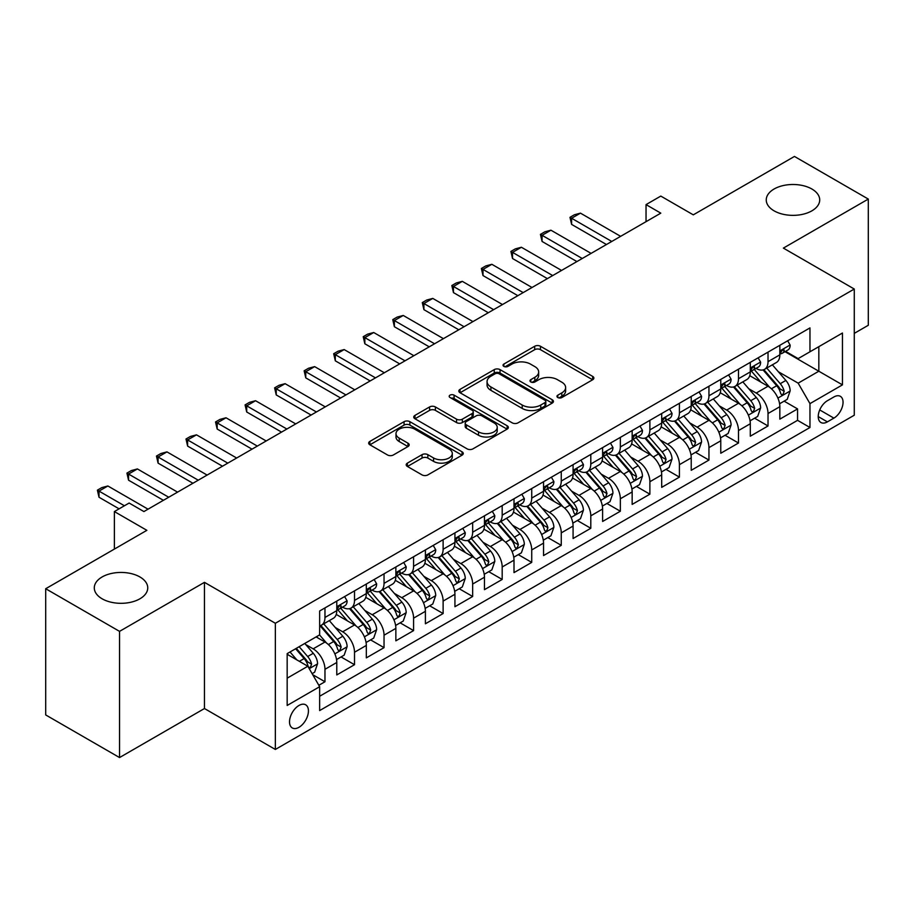 <?xml version="1.0" encoding="UTF-8"?>
<svg xmlns="http://www.w3.org/2000/svg" width="914" height="914" viewBox="0 0 914 914"><rect width="100%" height="100%" fill="white"/><g stroke="black" fill="none" stroke-linecap="round" stroke-linejoin="round"><path stroke-width="1.37" d="M557.803 397.533A2.868 1.657 0 0 0 561.859 397.533L592.672 379.744A4.102 2.365 0 0 0 593.871 378.076A4.102 2.365 0 0 0 592.672 376.397L540.482 346.269A4.102 2.365 0 0 0 534.679 346.269L503.877 364.058A2.868 1.657 0 0 0 503.043 365.223A2.868 1.657 0 0 0 503.877 366.4A2.868 1.657 0 0 0 507.933 366.4L511.92 364.103A13.116 7.575 0 0 1 530.474 364.103L534.827 366.605A13.116 7.575 0 0 1 538.666 371.964A13.116 7.575 0 0 1 534.827 377.322L530.84 379.618A2.868 1.657 0 0 0 529.994 380.795A2.868 1.657 0 0 0 530.84 381.972A2.868 1.657 0 0 0 534.896 381.972L538.883 379.664A13.116 7.575 0 0 1 557.437 379.664L561.79 382.178A13.116 7.575 0 0 1 565.629 387.536A13.116 7.575 0 0 1 561.79 392.894L557.803 395.191A2.868 1.657 0 0 0 556.957 396.368A2.868 1.657 0 0 0 557.803 397.533L557.803 395.191M139.922 576.963A26.735 15.435 0 0 0 110.788 573.615A26.735 15.435 0 0 0 94.291 587.885A26.735 15.435 0 0 0 102.117 598.796A26.735 15.435 0 0 0 131.25 602.143A26.735 15.435 0 0 0 147.748 587.885A26.735 15.435 0 0 0 139.922 576.963M811.883 189.015A26.735 15.435 0 0 0 782.75 185.668A26.735 15.435 0 0 0 766.252 199.926A26.735 15.435 0 0 0 774.078 210.837A26.735 15.435 0 0 0 803.212 214.184A26.735 15.435 0 0 0 819.709 199.926A26.735 15.435 0 0 0 811.883 189.015M298.981 727.293A13.367 7.712 120 0 0 307.71 715.513A13.367 7.712 120 0 0 305.664 704.797A13.367 7.712 120 0 0 298.981 705.459A13.367 7.712 120 0 0 290.241 717.239A13.367 7.712 120 0 0 292.297 727.955A13.367 7.712 120 0 0 298.981 727.293M407.404 463.112A4.102 2.365 0 0 0 406.204 464.78A4.102 2.365 0 0 0 407.404 466.46L422.051 474.903A4.102 2.365 0 0 0 427.843 474.903L462.061 455.161A4.102 2.365 0 0 0 463.261 453.481A4.102 2.365 0 0 0 462.061 451.813L409.872 421.674A4.102 2.365 0 0 0 404.068 421.674L369.862 441.428A4.102 2.365 0 0 0 368.662 443.107A4.102 2.365 0 0 0 369.862 444.775L387.547 454.989A4.102 2.365 0 0 0 393.34 454.989L407.987 446.535A4.102 2.365 0 0 0 409.186 444.867A4.102 2.365 0 0 0 407.987 443.187L399.212 438.126A10.968 6.329 0 0 1 396.002 433.647A10.968 6.329 0 0 1 402.777 427.798A10.968 6.329 0 0 1 414.728 429.169L449.082 449.003A10.968 6.329 0 0 1 452.293 453.481A10.968 6.329 0 0 1 445.529 459.331A10.968 6.329 0 0 1 433.567 457.96L427.843 454.658A4.102 2.365 0 0 0 422.051 454.658L407.404 463.112L407.404 466.46M854.27 333.37L868.3 325.27L868.3 199.069L794.46 156.443L693.292 214.847L660.799 196.087L646.038 204.61L660.799 213.145L143.909 511.566L129.137 503.043L114.376 511.566L114.376 549.086M119.54 631.368L119.54 757.557L204.462 708.533L204.462 582.344L119.54 631.368L45.7 588.73L146.868 530.326L114.376 511.566M204.462 582.344L275.354 623.268L854.27 289.03L854.27 415.219L275.354 749.457L275.354 623.268M868.3 199.069L783.378 248.105L854.27 289.03M512.217 422.851A4.102 2.365 0 0 0 518.01 422.851L552.227 403.097A4.102 2.365 0 0 0 553.427 401.429A4.102 2.365 0 0 0 552.227 399.749L500.038 369.622A4.102 2.365 0 0 0 494.234 369.622L460.028 389.375A4.102 2.365 0 0 0 458.828 391.043A4.102 2.365 0 0 0 460.028 392.723L512.217 422.851M451.173 398.15A2.868 1.657 0 0 1 454.087 398.561L454.087 395.145L507.144 425.775A4.102 2.365 0 0 1 508.344 427.455A4.102 2.365 0 0 1 507.144 429.123L472.926 448.877A4.102 2.365 0 0 1 467.134 448.877L414.945 418.749L414.945 415.402A4.102 2.365 0 0 0 413.745 417.081A4.102 2.365 0 0 0 414.945 418.749M414.945 415.402L429.58 406.947A4.102 2.365 0 0 1 435.384 406.947L456.543 419.172A4.102 2.365 0 0 0 462.347 419.172L472.058 413.562A4.102 2.365 0 0 0 473.258 411.883A4.102 2.365 0 0 0 472.058 410.215L450.019 397.487A2.868 1.657 0 0 1 449.185 396.322A2.868 1.657 0 0 1 450.956 394.791A2.868 1.657 0 0 1 454.087 395.145M119.54 757.557L45.7 714.931L45.7 588.73M318.837 685.294L324.973 681.753L312.714 674.681M305.744 644.564L313.159 648.849A16.703 9.643 60 0 1 324.973 669.311L336.786 662.49L336.786 674.932L354.506 664.707L341.071 656.949M335.278 627.507L342.693 631.791A16.703 9.643 60 0 1 354.506 652.253L366.32 645.433L366.32 657.886L384.04 647.649L370.604 639.891M364.812 610.461L372.227 614.745A16.703 9.643 60 0 1 384.04 635.207L395.853 628.386L395.853 640.828L413.585 630.603L400.138 622.845M394.345 593.403L401.772 597.687A16.703 9.643 60 0 1 413.585 618.15L425.398 611.329L425.398 623.782L443.119 613.545L429.683 605.788M423.89 576.357L431.305 580.63A16.703 9.643 60 0 1 443.119 601.092L454.932 594.271L454.932 606.725L472.652 596.488L459.216 588.73M453.424 559.299L460.839 563.584A16.703 9.643 60 0 1 472.652 584.046L484.466 577.225L484.466 589.667L502.186 579.442L488.75 571.684M482.958 542.242L490.372 546.526A16.703 9.643 60 0 1 502.186 566.988L514.011 560.168L514.011 572.621L531.731 562.384L518.284 554.627M512.503 525.196L519.917 529.48A16.703 9.643 60 0 1 531.731 549.942L543.544 543.122L543.544 555.563L561.265 545.338L547.829 537.581M542.036 508.138L549.451 512.423A16.703 9.643 60 0 1 561.265 532.885L573.078 526.064L573.078 538.517L590.798 528.281L577.362 520.523M571.57 491.092L578.985 495.365A16.703 9.643 60 0 1 590.798 515.827L602.612 509.007L602.612 521.46L620.343 511.234L606.896 503.465M601.104 474.035L608.518 478.319A16.703 9.643 60 0 1 620.343 498.781L632.157 491.961L632.157 504.402L649.877 494.177L636.441 486.419M630.649 456.977L638.063 461.262A16.703 9.643 60 0 1 649.877 481.724L661.69 474.903L661.69 487.356L679.41 477.119L665.975 469.362M660.182 439.931L667.597 444.215A16.703 9.643 60 0 1 679.41 464.678L691.224 457.857L691.224 470.299L708.944 460.073L695.508 452.316M689.716 422.874L697.131 427.158A16.703 9.643 60 0 1 708.944 447.62L720.769 440.799L720.769 453.253L738.489 443.016L725.042 435.258M719.249 405.827L726.676 410.1A16.703 9.643 60 0 1 738.489 430.574L750.303 423.742L750.303 436.195L768.023 425.97L768.023 413.516A16.703 9.643 -120 0 0 756.209 393.054L748.794 388.77M754.587 418.201L768.023 425.97M336.786 662.49A16.703 9.643 -120 0 0 324.973 642.028L316.107 636.909M366.32 645.433A16.703 9.643 -120 0 0 354.506 624.97L336.238 614.425M395.853 628.386A16.703 9.643 -120 0 0 384.04 607.913L365.783 597.368M425.398 611.329A16.703 9.643 -120 0 0 413.585 590.867L395.316 580.321M454.932 594.271A16.703 9.643 -120 0 0 443.119 573.809L424.85 563.264M484.466 577.225A16.703 9.643 -120 0 0 472.652 556.763L454.384 546.218M514.011 560.168A16.703 9.643 -120 0 0 502.186 539.706L483.929 529.16M543.544 543.122A16.703 9.643 -120 0 0 531.731 522.659L513.462 512.103M573.078 526.064A16.703 9.643 -120 0 0 561.265 505.602L542.996 495.057M602.612 509.007A16.703 9.643 -120 0 0 590.798 488.544L572.53 477.999M632.157 491.961A16.703 9.643 -120 0 0 620.343 471.498L602.075 460.953M661.69 474.903A16.703 9.643 -120 0 0 649.877 454.441L631.608 443.896M691.224 457.857A16.703 9.643 -120 0 0 679.41 437.395L661.142 426.838M720.769 440.799A16.703 9.643 -120 0 0 708.944 420.337L690.687 409.792M750.303 423.742A16.703 9.643 -120 0 0 738.489 403.28L720.221 392.734M833.888 396.973L827.387 400.72A12.945 7.472 120 0 0 818.933 412.134A12.945 7.472 120 0 0 820.921 422.508A12.945 7.472 120 0 0 827.387 421.868L833.888 418.121A12.945 7.472 120 0 0 842.354 406.707A12.945 7.472 120 0 0 840.366 396.333A12.945 7.472 120 0 0 833.888 396.973M287.167 678.177L307.835 666.237L319.649 686.7L319.649 710.578L809.964 427.501L809.964 403.622L798.151 383.16L778.328 371.712M319.649 686.7L287.167 705.459L287.167 653.624L319.649 634.864L319.649 610.986L809.964 327.909L809.964 351.787L842.457 333.027L842.457 384.863L809.964 403.622M342.533 607.147L342.693 607.239A16.703 9.643 60 0 0 351.045 608.061L362.858 601.241A16.703 9.643 -120 0 0 366.32 593.597L366.32 584.046M372.078 590.09L372.227 590.181A16.703 9.643 60 0 0 380.578 591.015L392.403 584.195A16.703 9.643 -120 0 0 395.853 576.54L395.853 566.988M401.612 573.044L401.772 573.135A16.703 9.643 60 0 0 410.123 573.958L421.937 567.137A16.703 9.643 -120 0 0 425.398 559.482L425.398 549.942M431.145 555.986L431.305 556.078A16.703 9.643 60 0 0 439.657 556.9L451.47 550.079A16.703 9.643 -120 0 0 454.932 542.436L454.932 532.885M460.69 538.94L460.839 539.02A16.703 9.643 60 0 0 469.19 539.854L481.004 533.033A16.703 9.643 -120 0 0 484.466 525.379L484.466 515.827M490.224 521.883L490.372 521.974A16.703 9.643 60 0 0 498.736 522.797L510.549 515.976A16.703 9.643 -120 0 0 514.011 508.333L514.011 498.781M519.758 504.825L519.917 504.916A16.703 9.643 60 0 0 528.269 505.75L540.083 498.93A16.703 9.643 -120 0 0 543.544 491.275L543.544 481.724M549.291 487.779L549.451 487.87A16.703 9.643 60 0 0 557.803 488.693L569.616 481.872A16.703 9.643 -120 0 0 573.078 474.217L573.078 464.678M578.836 470.721L578.985 470.813A16.703 9.643 60 0 0 587.336 471.635L599.161 464.815A16.703 9.643 -120 0 0 602.612 457.171L602.612 447.62M608.37 453.675L608.518 453.755A16.703 9.643 60 0 0 616.881 454.589L628.695 447.769A16.703 9.643 -120 0 0 632.157 440.114L632.157 430.563M637.903 436.618L638.063 436.709A16.703 9.643 60 0 0 646.415 437.532L658.229 430.711A16.703 9.643 -120 0 0 661.69 423.068L661.69 413.516M667.437 419.56L667.597 419.652A16.703 9.643 60 0 0 675.949 420.486L687.762 413.665A16.703 9.643 -120 0 0 691.224 406.01L691.224 396.459M696.982 402.514L697.131 402.606A16.703 9.643 60 0 0 705.494 403.428L717.307 396.607A16.703 9.643 -120 0 0 720.769 388.964L720.769 379.413M726.516 385.457L726.676 385.548A16.703 9.643 60 0 0 735.027 386.371L746.841 379.55A16.703 9.643 -120 0 0 750.303 371.907L750.303 362.355M319.649 696.251L797.556 420.337L797.556 408.912L779.836 419.138L779.836 406.696A16.703 9.643 -120 0 0 768.023 386.234L749.754 375.688M756.049 368.411L756.209 368.491A16.703 9.643 -120 0 0 764.561 369.325A16.703 9.643 -120 0 0 768.023 361.67L768.023 352.118M764.561 369.325L776.374 362.504A16.703 9.643 -120 0 0 779.836 354.849L779.836 345.298M324.973 607.913L324.973 617.464A16.703 9.643 60 0 1 321.511 625.119A16.703 9.643 60 0 1 319.649 625.793M321.511 625.119L333.324 618.298A16.703 9.643 -120 0 0 336.786 610.643L336.786 601.092M354.506 590.867L354.506 600.418A16.703 9.643 60 0 1 351.045 608.061M384.04 573.809L384.04 583.361A16.703 9.643 60 0 1 380.578 591.015M413.585 556.763L413.585 566.314A16.703 9.643 60 0 1 410.123 573.958M443.119 539.706L443.119 549.257A16.703 9.643 60 0 1 439.657 556.9M472.652 522.648L472.652 532.199A16.703 9.643 60 0 1 469.19 539.854M502.186 505.602L502.186 515.153A16.703 9.643 60 0 1 498.736 522.797M531.731 488.544L531.731 498.096A16.703 9.643 60 0 1 528.269 505.75M561.265 471.498L561.265 481.05A16.703 9.643 60 0 1 557.803 488.693M590.798 454.441L590.798 463.992A16.703 9.643 60 0 1 587.336 471.635M620.343 437.383L620.343 446.935A16.703 9.643 60 0 1 616.881 454.589M649.877 420.337L649.877 429.888A16.703 9.643 60 0 1 646.415 437.532M679.41 403.28L679.41 412.831A16.703 9.643 60 0 1 675.949 420.486M708.944 386.234L708.944 395.785A16.703 9.643 60 0 1 705.494 403.428M738.489 369.176L738.489 378.727A16.703 9.643 60 0 1 735.027 386.371M738.489 430.574L738.489 443.016M708.944 447.62L708.944 460.073M679.41 464.678L679.41 477.119M649.877 481.724L649.877 494.177M620.343 498.781L620.343 511.234M590.798 515.827L590.798 528.281M561.265 532.885L561.265 545.338M531.731 549.942L531.731 562.384M502.186 566.988L502.186 579.442M472.652 584.046L472.652 596.488M443.119 601.092L443.119 613.545M413.585 618.15L413.585 630.603M384.04 635.207L384.04 647.649M354.506 652.253L354.506 664.707M324.973 669.311L324.973 681.753M307.835 666.237L287.167 654.298M798.151 383.16L818.83 371.221L818.83 346.669L842.457 333.027M785 351.696L842.457 384.863M785.594 351.353L798.151 358.608L809.964 351.787M204.462 708.533L275.354 749.457M646.038 204.61L646.038 221.668M784.121 401.155L797.556 408.912M797.556 420.337L809.964 427.501M558.945 397.944L561.79 396.299A13.116 7.575 0 0 0 565.629 390.941L565.629 387.536M538.666 371.964L538.666 375.38A13.116 7.575 0 0 1 534.827 380.738L531.982 382.372M592.615 379.778L540.482 349.685A4.102 2.365 0 0 0 534.679 349.685L505.019 366.8M552.17 403.131L500.038 373.038A4.102 2.365 0 0 0 494.234 373.038L460.085 392.757M544.973 402.594A2.868 1.657 0 0 0 545.818 401.429A2.868 1.657 0 0 0 544.973 400.252L499.17 373.803A2.868 1.657 0 0 0 495.102 373.803L490.909 376.237A13.116 7.575 0 0 0 487.059 381.595A13.116 7.575 0 0 0 490.909 386.942L522.214 405.028A13.116 7.575 0 0 0 540.768 405.028L544.973 402.594L544.973 406.01A2.868 1.657 0 0 0 545.818 404.833L545.818 401.429M487.059 381.595L487.059 385A13.116 7.575 0 0 0 490.909 390.358L490.909 386.942M544.973 406.01L540.768 408.432A13.116 7.575 0 0 1 522.214 408.432L490.909 390.358M415.002 418.783L429.58 410.363L429.58 406.947M473.258 411.883L473.258 415.299A4.102 2.365 0 0 1 472.058 416.967L462.347 422.576A4.102 2.365 0 0 1 456.543 422.576L435.384 410.363A4.102 2.365 0 0 0 429.58 410.363M454.087 398.561L507.087 429.157M478.513 431.854A10.968 6.329 0 0 0 490.464 433.225A10.968 6.329 0 0 0 497.227 427.375A10.968 6.329 0 0 0 494.017 422.896L481.918 415.904A4.102 2.365 0 0 0 476.114 415.904L466.403 421.514A4.102 2.365 0 0 0 465.203 423.182A4.102 2.365 0 0 0 466.403 424.861L478.513 431.854L478.513 435.258A10.968 6.329 0 0 0 490.464 436.629A10.968 6.329 0 0 0 497.227 430.78L497.227 427.375M465.203 423.182L465.203 426.598A4.102 2.365 0 0 0 466.403 428.266L466.403 424.861M478.513 435.258L466.403 428.266M452.293 453.481L452.293 456.897A10.968 6.329 0 0 1 445.529 462.747A10.968 6.329 0 0 1 433.567 461.376L427.843 458.063A4.102 2.365 0 0 0 422.051 458.063L407.461 466.483M396.002 433.647L396.002 437.063A10.968 6.329 0 0 0 399.212 441.531L399.212 438.126M407.93 446.569L399.212 441.531M462.004 455.183L409.872 425.09A4.102 2.365 0 0 0 404.068 425.09L369.919 444.81M779.585 403.771L787.217 399.361L790.176 390.838A11.071 6.387 -120 0 0 785.869 380.441L772.364 364.812M769.668 387.308L754.244 369.45M760.882 382.109L751.936 371.747A26.529 15.31 -120 0 0 751.114 370.821M763.053 369.919L776.706 385.731A11.071 6.387 60 0 1 780.659 393.351L781.459 394.665L782.955 394.46L784.201 391.306A11.071 6.387 -120 0 0 780.248 383.686L766.755 368.056M763.864 369.667L778.522 386.645A5.644 3.256 60 0 1 779.95 388.85L784.201 391.306M787.662 340.785L790.176 345.126A11.071 6.387 60 0 1 787.879 350.028L782.27 353.272A11.071 6.387 -120 0 0 784.201 350.725L783.961 349.742M780.202 353.787L780.248 353.787A11.071 6.387 -120 0 0 782.27 353.272M782.772 349.891L784.201 350.725C783.504 349.057 782.315 349.731 780.659 352.77A11.071 6.387 60 0 1 779.836 354.346M611.774 241.456L571.604 218.263L571.604 224.398L569.982 217.326L574.403 214.767L580.459 213.145L620.629 236.338M606.45 244.518L571.604 224.398M580.459 213.145L571.604 218.263L569.982 217.326M750.051 420.817L757.683 416.418L760.642 407.884A11.071 6.387 -120 0 0 756.324 397.499L742.831 381.869M740.123 404.365L724.699 386.508M731.349 399.167L722.403 388.804A26.529 15.31 -120 0 0 721.58 387.879M733.519 386.976L747.172 402.777A11.071 6.387 60 0 1 751.114 410.409L751.925 411.723L753.422 411.506L754.656 408.364A11.071 6.387 -120 0 0 750.714 400.732L737.221 385.114M734.319 386.713L748.989 403.702A5.644 3.256 60 0 1 750.405 405.907L754.656 408.364M720.518 437.875L728.15 433.464L731.097 424.941A11.071 6.387 -120 0 0 726.79 414.545L713.297 398.927M710.589 421.411L695.166 403.554M701.815 416.213L692.858 405.85A26.529 15.31 -120 0 0 692.035 404.925M703.986 404.034L717.639 419.834A11.071 6.387 60 0 1 721.58 427.455L722.38 428.769L723.877 428.563L725.122 425.41A11.071 6.387 -120 0 0 721.18 417.789L707.687 402.16M704.785 403.771L719.455 420.748A5.644 3.256 60 0 1 720.872 422.954L725.122 425.41M690.984 454.932L698.616 450.522L701.564 441.988A11.071 6.387 -120 0 0 697.256 431.602L683.752 415.973M681.056 438.469L665.632 420.611M672.281 433.27L663.324 422.908A26.529 15.31 -120 0 0 662.501 421.982M674.452 421.08L688.093 436.881A11.071 6.387 60 0 1 692.047 444.512L692.846 445.826L694.343 445.609L695.588 442.467A11.071 6.387 -120 0 0 691.635 434.836L678.142 419.218M675.252 420.828L689.921 437.806A5.644 3.256 60 0 1 691.338 440.011L695.588 442.467M661.439 471.978L669.071 467.568L672.03 459.045A11.071 6.387 -120 0 0 667.711 448.648L654.218 433.03M651.522 455.526L636.098 437.669M642.736 450.328L633.79 439.954A26.529 15.31 -120 0 0 632.968 439.04M644.907 438.137L658.56 453.938A11.071 6.387 60 0 1 662.501 461.559L663.313 462.872L664.809 462.667L666.055 459.514A11.071 6.387 -120 0 0 662.102 451.893L648.609 436.264M645.707 437.875L660.376 454.864A5.644 3.256 60 0 1 661.805 457.069L666.055 459.514M758.129 357.831L760.642 362.184A11.071 6.387 60 0 1 758.346 367.085L752.736 370.319A11.071 6.387 -120 0 0 754.656 367.771L754.427 366.788M750.668 370.844L750.714 370.844A11.071 6.387 -120 0 0 752.736 370.319M753.227 366.948L754.656 367.771C753.97 366.103 752.782 366.788 751.114 369.816A11.071 6.387 60 0 1 750.303 371.392M582.241 258.502L542.071 235.309L542.071 241.456L540.437 234.372L544.87 231.813L550.925 230.191L591.095 253.384M576.917 261.575L542.071 241.456M550.925 230.191L542.071 235.309L540.437 234.372M728.595 374.889L731.097 379.241A11.071 6.387 60 0 1 728.812 384.131L723.203 387.376A11.071 6.387 -120 0 0 725.122 384.828L724.893 383.846M721.135 387.89L721.18 387.89A11.071 6.387 -120 0 0 723.203 387.376M723.694 384.006L725.122 384.828C724.425 383.16 723.248 383.846 721.58 386.873A11.071 6.387 60 0 1 720.769 388.45M552.696 275.56L512.526 252.367L512.526 258.502L510.903 251.43L515.336 248.871L521.391 247.248L561.562 270.441M547.383 278.621L512.526 258.502M521.391 247.248L512.526 252.367L510.903 251.43M699.05 391.946L701.564 396.288A11.071 6.387 60 0 1 699.267 401.189L693.657 404.434A11.071 6.387 -120 0 0 695.588 401.874L695.36 400.892M691.601 404.948L691.635 404.948A11.071 6.387 -120 0 0 693.657 404.434M694.16 401.052L695.588 401.874C694.891 400.206 693.715 400.892 692.047 403.919A11.071 6.387 60 0 1 691.224 405.496M523.162 292.606L482.992 269.413L482.992 275.56L481.37 268.476L485.802 265.917L491.858 264.306L532.028 287.499M517.85 295.679L482.992 275.56M491.858 264.306L482.992 269.413L481.37 268.476M669.516 408.992L672.03 413.345A11.071 6.387 60 0 1 669.734 418.246L664.124 421.48A11.071 6.387 -120 0 0 666.055 418.932L665.815 417.949M662.056 422.005L662.102 422.005A11.071 6.387 -120 0 0 664.124 421.48M664.627 418.109L666.055 418.932C665.358 417.264 664.17 417.949 662.501 420.977A11.071 6.387 60 0 1 661.69 422.554M493.629 309.663L453.458 286.47L453.458 292.606L451.836 285.534L456.257 282.974L462.313 281.352L502.483 304.545M488.305 312.737L453.458 292.606M462.313 281.352L453.458 286.47L451.836 285.534M631.905 489.036L639.537 484.626L642.485 476.103A11.071 6.387 -120 0 0 638.178 465.706L624.685 450.076M621.977 472.572L606.553 454.715M613.203 467.374L604.245 457.011A26.529 15.31 -120 0 0 603.423 456.086M615.373 455.183L629.026 470.996A11.071 6.387 60 0 1 632.968 478.616L633.779 479.93L635.276 479.724L636.51 476.571A11.071 6.387 -120 0 0 632.568 468.951L619.075 453.321M616.173 454.932L630.843 471.91A5.644 3.256 60 0 1 632.26 474.115L636.51 476.571M639.983 426.05L642.485 430.391A11.071 6.387 60 0 1 640.2 435.293L634.59 438.537A11.071 6.387 -120 0 0 636.51 435.989L636.281 435.007M632.522 439.051L632.568 439.051A11.071 6.387 -120 0 0 634.59 438.537M635.081 435.155L636.51 435.989C635.813 434.321 634.636 434.995 632.968 438.034A11.071 6.387 60 0 1 632.157 439.611M464.084 326.709L423.913 303.528L423.913 309.663L422.291 302.58L426.724 300.032L432.779 298.41L472.949 321.602M458.771 329.783L423.913 309.663M432.779 298.41L423.913 303.528L422.291 302.58M602.372 506.082L610.004 501.683L612.951 493.149A11.071 6.387 -120 0 0 608.644 482.763L595.151 467.134M592.443 489.63L577.02 471.773M583.669 484.431L574.712 474.069A26.529 15.31 -120 0 0 573.889 473.144M585.84 472.241L599.481 488.042A11.071 6.387 60 0 1 603.434 495.674L604.234 496.988L605.731 496.77L606.976 493.629A11.071 6.387 -120 0 0 603.034 485.997L589.53 470.379M586.639 471.978L601.309 488.967A5.644 3.256 60 0 1 602.726 491.172L606.976 493.629M610.449 443.096L612.951 447.449A11.071 6.387 60 0 1 610.666 452.35L605.045 455.583A11.071 6.387 -120 0 0 606.976 453.036L606.747 452.053M602.989 456.109L603.034 456.109A11.071 6.387 -120 0 0 605.045 455.583M605.548 452.213L606.976 453.036C606.279 451.367 605.102 452.053 603.434 455.081A11.071 6.387 60 0 1 602.612 456.657M434.55 343.767L394.38 320.574L394.38 326.721L392.757 319.637L397.19 317.078L403.245 315.456L443.416 338.648M429.237 346.84L394.38 326.721M403.245 315.456L394.38 320.574L392.757 319.637M572.827 523.139L580.459 518.729L583.418 510.206A11.071 6.387 -120 0 0 579.11 499.809L565.606 484.192M562.91 506.676L547.486 488.819M554.124 501.478L545.178 491.115A26.529 15.31 -120 0 0 544.356 490.19M556.295 489.298L569.948 505.099A11.071 6.387 60 0 1 573.901 512.72L574.7 514.034L576.197 513.828L577.442 510.675A11.071 6.387 -120 0 0 573.489 503.054L559.996 487.425M557.106 489.036L571.764 506.013A5.644 3.256 60 0 1 573.192 508.218L577.442 510.675M580.904 460.153L583.418 464.506A11.071 6.387 60 0 1 581.121 469.396L575.512 472.641A11.071 6.387 -120 0 0 577.442 470.093L577.202 469.111M573.444 473.155L573.489 473.155A11.071 6.387 -120 0 0 575.512 472.641M576.014 469.27L577.442 470.093C576.745 468.425 575.557 469.099 573.901 472.138A11.071 6.387 60 0 1 573.078 473.715M405.016 360.824L364.846 337.632L364.846 343.767L363.224 336.695L367.657 334.136L373.712 332.513L413.871 355.706M399.704 363.886L364.846 343.767M373.712 332.513L364.846 337.632L363.224 336.695M543.293 540.197L550.925 535.787L553.884 527.252A11.071 6.387 -120 0 0 549.565 516.867L536.072 501.238M533.365 523.733L517.941 505.876M524.59 518.535L515.645 508.173A26.529 15.31 -120 0 0 514.822 507.247M526.761 506.345L540.414 522.145A11.071 6.387 60 0 1 544.356 529.777L545.167 531.091L546.663 530.874L547.909 527.732A11.071 6.387 -120 0 0 543.956 520.1L530.463 504.482M527.561 506.093L542.231 523.071A5.644 3.256 60 0 1 543.659 525.276L547.909 527.732M551.371 477.211L553.884 481.552A11.071 6.387 60 0 1 551.588 486.454L545.978 489.698A11.071 6.387 -120 0 0 547.909 487.139L547.669 486.157M543.91 490.212L543.956 490.212A11.071 6.387 -120 0 0 545.978 489.698M546.469 486.317L547.909 487.139C547.212 485.471 546.024 486.157 544.356 489.184A11.071 6.387 60 0 1 543.544 490.761M375.483 377.87L335.312 354.678L335.312 360.824L333.679 353.741L338.111 351.182L344.167 349.571L384.337 372.763M370.159 380.944L335.312 360.824M344.167 349.571L335.312 354.678L333.679 353.741M513.759 557.243L521.391 552.833L524.339 544.31A11.071 6.387 -120 0 0 520.032 533.913L506.539 518.295M503.831 540.791L488.407 522.934M495.057 535.593L486.099 525.219A26.529 15.31 -120 0 0 485.277 524.305M497.227 523.402L510.88 539.203A11.071 6.387 60 0 1 514.822 546.823L515.633 548.137L517.118 547.932L518.364 544.778A11.071 6.387 -120 0 0 514.422 537.158L500.929 521.528M498.027 523.139L512.697 540.128A5.644 3.256 60 0 1 514.114 542.333L518.364 544.778M521.837 494.257L524.339 498.61A11.071 6.387 60 0 1 522.054 503.511L516.444 506.744A11.071 6.387 -120 0 0 518.364 504.197L518.135 503.214M514.376 507.27L514.422 507.259A11.071 6.387 -120 0 0 516.444 506.744M516.936 503.374L518.364 504.197C517.667 502.529 516.49 503.214 514.822 506.242A11.071 6.387 60 0 1 514.011 507.818M345.938 394.928L305.767 371.735L305.767 377.87L304.145 370.798L308.578 368.239L314.633 366.617L354.803 389.81M340.625 398.001L305.767 377.87M314.633 366.617L305.767 371.735L304.145 370.798M484.226 574.3L491.858 569.89L494.805 561.367A11.071 6.387 -120 0 0 490.498 550.971L477.005 535.341M474.297 557.837L458.874 539.98M465.523 552.639L456.566 542.276A26.529 15.31 -120 0 0 455.743 541.351M467.694 540.448L481.335 556.26A11.071 6.387 60 0 1 485.288 563.881L486.088 565.195L487.585 564.989L488.83 561.836A11.071 6.387 -120 0 0 484.888 554.215L471.384 538.586M468.494 540.197L483.163 557.174A5.644 3.256 60 0 1 484.58 559.379L488.83 561.836M492.292 511.314L494.805 515.656A11.071 6.387 60 0 1 492.509 520.557L486.899 523.802A11.071 6.387 -120 0 0 488.83 521.254L488.602 520.272M484.843 524.316L484.888 524.316A11.071 6.387 -120 0 0 486.899 523.802M487.402 520.42L488.83 521.254C488.133 519.586 486.956 520.26 485.288 523.299A11.071 6.387 60 0 1 484.466 524.876M316.404 411.974L276.234 388.793L276.234 394.928L274.611 387.844L279.044 385.297L285.099 383.674L325.27 406.867M311.091 415.047L276.234 394.928M285.099 383.674L276.234 388.793L274.611 387.844M454.681 591.347L462.313 586.948L465.272 578.413A11.071 6.387 -120 0 0 460.953 568.028L447.46 552.399M444.764 574.895L429.34 557.037M435.978 569.696L427.032 559.334A26.529 15.31 -120 0 0 426.21 558.408M438.149 557.506L451.802 573.307A11.071 6.387 60 0 1 455.743 580.938L456.554 582.252L458.051 582.035L459.296 578.893A11.071 6.387 -120 0 0 455.343 571.261L441.85 555.643M438.96 557.243L453.618 574.232A5.644 3.256 60 0 1 455.046 576.437L459.296 578.893M462.758 528.361L465.272 532.713A11.071 6.387 60 0 1 462.975 537.615L457.366 540.848A11.071 6.387 -120 0 0 459.296 538.3L459.057 537.318M455.298 541.374L455.343 541.374A11.071 6.387 -120 0 0 457.366 540.848M457.868 537.478L459.296 538.3C458.599 536.632 457.411 537.318 455.743 540.345A11.071 6.387 60 0 1 454.932 541.922M286.87 429.032L246.7 405.839L246.7 411.986L245.078 404.902L249.499 402.343L255.554 400.72L295.725 423.913M281.546 432.105L246.7 411.986M255.554 400.72L246.7 405.839L245.078 404.902M425.147 608.404L432.779 603.994L435.727 595.471A11.071 6.387 -120 0 0 431.419 585.074L417.927 569.456M415.219 591.941L399.795 574.083M406.444 586.742L397.499 576.38A26.529 15.31 -120 0 0 396.676 575.454M408.615 574.563L422.268 590.364A11.071 6.387 60 0 1 426.21 597.985L427.021 599.298L428.517 599.093L429.751 595.939A11.071 6.387 -120 0 0 425.81 588.319L412.317 572.69M409.415 574.3L424.085 591.278A5.644 3.256 60 0 1 425.501 593.483L429.751 595.939M433.225 545.418L435.727 549.771A11.071 6.387 60 0 1 433.442 554.661L427.832 557.906A11.071 6.387 -120 0 0 429.751 555.358L429.523 554.375M425.764 558.42L425.81 558.42A11.071 6.387 -120 0 0 427.832 557.906M428.323 554.535L429.751 555.358C429.054 553.69 427.878 554.364 426.21 557.403A11.071 6.387 60 0 1 425.398 558.98M257.325 446.089L217.166 422.896L217.166 429.032L215.533 421.96L219.966 419.4L226.021 417.778L266.191 440.971M252.013 449.151L217.166 429.032M226.021 417.778L217.166 422.896L215.533 421.96M395.613 625.462L403.245 621.052L406.193 612.517A11.071 6.387 -120 0 0 401.886 602.132L388.393 586.502M385.685 608.998L370.261 591.141M376.911 603.8L367.954 593.437A26.529 15.31 -120 0 0 367.131 592.512M379.082 591.609L392.723 607.41A11.071 6.387 60 0 1 396.676 615.042L397.476 616.356L398.972 616.139L400.218 612.997A11.071 6.387 -120 0 0 396.276 605.365L382.783 589.747M379.881 591.358L394.551 608.336A5.644 3.256 60 0 1 395.968 610.541L400.218 612.997M403.691 562.476L406.193 566.817A11.071 6.387 60 0 1 403.908 571.718L398.287 574.952A11.071 6.387 -120 0 0 400.218 572.404L399.989 571.421M396.23 575.477L396.276 575.477A11.071 6.387 -120 0 0 398.287 574.952M398.79 571.581L400.218 572.404C399.521 570.736 398.344 571.421 396.676 574.449A11.071 6.387 60 0 1 395.853 576.026M227.792 463.135L187.621 439.942L187.621 446.089L185.999 439.006L190.432 436.446L196.487 434.836L236.657 458.017M222.479 466.209L187.621 446.089M196.487 434.836L187.621 439.942L185.999 439.006M366.068 642.508L373.712 638.098L376.659 629.575A11.071 6.387 -120 0 0 372.352 619.178L358.848 603.56M356.152 626.056L340.728 608.198M347.366 620.846L338.42 610.483A26.529 15.31 -120 0 0 337.597 609.558M349.536 608.667L363.189 624.468A11.071 6.387 60 0 1 367.142 632.088L367.942 633.402L369.439 633.196L370.684 630.043A11.071 6.387 -120 0 0 366.731 622.423L353.238 606.793M350.348 608.404L365.006 625.393A5.644 3.256 60 0 1 366.434 627.598L370.684 630.043M374.146 579.522L376.659 583.875A11.071 6.387 60 0 1 374.363 588.765L368.753 592.009A11.071 6.387 -120 0 0 370.684 589.461L370.444 588.479M366.697 592.523L366.731 592.523A11.071 6.387 -120 0 0 368.753 592.009M369.256 588.639L370.684 589.461C369.987 587.793 368.81 588.479 367.142 591.507A11.071 6.387 60 0 1 366.32 593.083M198.258 480.193L158.088 457L158.088 463.135L156.465 456.063L160.898 453.504L166.954 451.882L207.124 475.074M192.945 483.266L158.088 463.135M166.954 451.882L158.088 457L156.465 456.063M336.535 659.565L344.167 655.155L347.126 646.632A11.071 6.387 -120 0 0 342.807 636.235L329.314 620.606M326.606 643.102L319.546 634.922M317.832 637.903L316.69 636.578M320.003 625.713L333.656 641.525A11.071 6.387 60 0 1 337.597 649.146L338.409 650.46L339.905 650.242L341.151 647.101A11.071 6.387 -120 0 0 337.197 639.48L323.705 623.851M320.803 625.462L335.472 642.439A5.644 3.256 60 0 1 336.9 644.644L341.151 647.101M344.612 596.579L347.126 600.921A11.071 6.387 60 0 1 344.829 605.822L339.22 609.067A11.071 6.387 -120 0 0 341.151 606.519L340.911 605.536M337.152 609.581L337.197 609.581A11.071 6.387 -120 0 0 339.22 609.067M339.722 605.685L341.151 606.519C340.454 604.851 339.265 605.525 337.597 608.564A11.071 6.387 60 0 1 336.786 610.129M168.724 497.239L128.554 474.058L128.554 480.193L126.932 473.109L131.353 470.561L137.408 468.939L177.579 492.132M163.4 500.312L128.554 480.193M137.408 468.939L128.554 474.058L126.932 473.109M312.12 673.652L314.633 672.213L317.581 663.678A11.071 6.387 -120 0 0 313.274 653.293L304.773 643.445M296.844 659.897L290.012 651.979M288.298 654.961L287.167 653.647M295.622 648.734L304.122 658.571A11.071 6.387 60 0 1 308.064 666.203L308.875 667.517L310.36 667.3L311.605 664.158A11.071 6.387 -120 0 0 307.664 656.526L299.164 646.689M296.307 648.346L305.939 659.497A5.644 3.256 60 0 1 307.355 661.702L311.605 664.158M97.387 558.888L103.465 555.381M124.418 505.773L99.009 491.104L99.009 497.239L97.387 490.167L101.82 487.608L107.875 485.985L148.045 509.178M119.094 508.835L99.009 497.239M107.875 485.985L99.009 491.104L97.387 490.167M313.159 648.849L324.973 642.028M342.693 631.791L354.506 624.97M372.227 614.745L384.04 607.913M401.772 597.687L413.585 590.867M431.305 580.63L443.119 573.809M460.839 563.584L472.652 556.763M490.372 546.526L502.186 539.706M519.917 529.48L531.731 522.659M549.451 512.423L561.265 505.602M578.985 495.365L590.798 488.544M608.518 478.319L620.343 471.498M638.063 461.262L649.877 454.441M667.597 444.215L679.41 437.395M697.131 427.158L708.944 420.337M726.676 410.1L738.489 403.28M756.209 393.054L768.023 386.234M768.023 361.67L779.836 354.849M324.973 617.464L336.786 610.643M354.506 600.418L366.32 593.597M384.04 583.361L395.853 576.54M413.585 566.314L425.398 559.482M443.119 549.257L454.932 542.436M472.652 532.199L484.466 525.379M502.186 515.153L514.011 508.333M531.731 498.096L543.544 491.275M561.265 481.05L573.078 474.217M590.798 463.992L602.612 457.171M620.343 446.935L632.157 440.114M649.877 429.888L661.69 423.068M679.41 412.831L691.224 406.01M708.944 395.785L720.769 388.964M738.489 378.727L750.303 371.907M768.023 413.516L779.836 406.696M819.721 409.94L833.888 418.121M818.236 416.59L827.387 421.868M561.79 396.299L561.79 392.894M530.84 381.972L530.84 379.618M534.827 380.738L534.827 377.322M503.877 366.4L503.877 364.058M534.679 349.685L534.679 346.269M540.482 349.685L540.482 346.269M592.672 379.744L592.672 376.397M460.028 392.723L460.028 389.375M494.234 373.038L494.234 369.622M500.038 373.038L500.038 369.622M552.227 403.097L552.227 399.749M522.214 408.432L522.214 405.028M540.768 408.432L540.768 405.028M435.384 410.363L435.384 406.947M456.543 422.576L456.543 419.172M462.347 422.576L462.347 419.172M472.058 416.967L472.058 413.562M507.144 429.123L507.144 425.775M422.051 458.063L422.051 454.658M427.843 458.063L427.843 454.658M433.567 461.376L433.567 457.96M407.987 446.535L407.987 443.187M369.862 444.775L369.862 441.428M404.068 425.09L404.068 421.674M409.872 425.09L409.872 421.674M462.061 455.161L462.061 451.813M777.905 398.093L790.096 391.043M780.248 383.686L785.869 380.441M771.427 388.77L776.706 385.731M790.096 345.001L779.836 350.93M748.36 415.15L760.562 408.101M750.714 400.732L756.324 397.499M741.894 405.827L747.172 402.777M718.827 432.196L731.029 425.159M721.18 417.789L726.79 414.545M712.349 422.885L717.639 419.834M689.293 449.254L701.495 442.205M691.635 434.836L697.256 431.602M682.815 439.931L688.093 436.881M659.748 466.3L671.95 459.262M662.102 451.893L667.711 448.648M653.281 456.989L658.56 453.938M760.562 362.058L750.303 367.988M731.029 379.116L720.769 385.034M701.495 396.162L691.224 402.091M671.95 413.219L661.69 419.138M630.214 483.357L642.416 476.308M632.568 468.951L638.178 465.706M623.748 474.035L629.026 470.996M642.416 430.266L632.157 436.195M600.681 500.415L612.883 493.366M603.034 485.997L608.644 482.763M594.203 491.092L599.481 488.042M612.883 447.323L602.612 453.253M571.147 517.461L583.349 510.423M573.489 503.054L579.11 499.809M564.669 508.15L569.948 505.099M583.349 464.381L573.078 470.299M541.602 534.519L553.804 527.469M543.956 520.1L549.565 516.867M535.136 525.196L540.414 522.145M553.804 481.427L543.544 487.356M512.068 551.565L524.27 544.527M514.422 537.158L520.032 533.913M505.602 542.253L510.88 539.203M524.27 498.484L514.011 504.402M482.535 568.622L494.737 561.573M484.888 554.215L490.498 550.971M476.057 559.299L481.335 556.26M494.737 515.53L484.466 521.46M453.001 585.68L465.192 578.631M455.343 571.261L460.953 568.028M446.523 576.357L451.802 573.307M465.192 532.588L454.932 538.517M423.456 602.726L435.658 595.688M425.81 588.319L431.419 585.074M416.99 593.414L422.268 590.364M435.658 549.645L425.398 555.563M393.923 619.783L406.124 612.734M396.276 605.365L401.886 602.132M387.445 610.461L392.723 607.41M406.124 566.691L395.853 572.621M364.389 636.83L376.591 629.792M366.731 622.423L372.352 619.178M357.911 627.518L363.189 624.468M376.591 583.749L366.32 589.667M334.844 653.887L347.046 646.838M337.197 639.48L342.807 636.235M328.377 644.564L333.656 641.525M347.046 600.795L336.786 606.725M309.24 668.671L317.512 663.895M307.664 656.526L313.274 653.293M299.335 661.336L304.122 658.571"/></g></svg>
